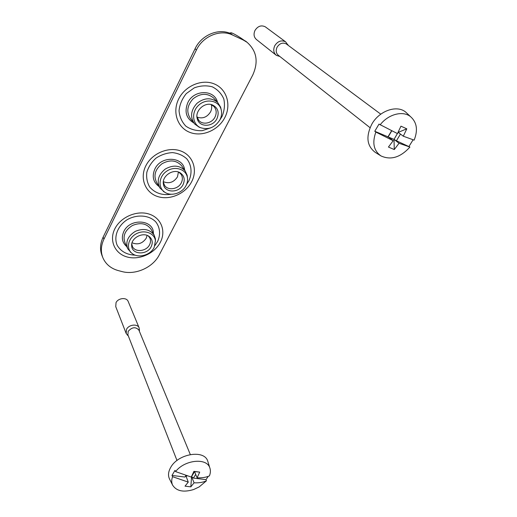 <?xml version="1.0" encoding="UTF-8"?>
<svg xmlns="http://www.w3.org/2000/svg" width="517" height="517" viewBox="0 0 517 517"><rect width="100%" height="100%" fill="white"/><g stroke="black" fill="none" stroke-linecap="round" stroke-linejoin="round"><path stroke-width="0.78" d="M178.63 99.096C172.032 112.351 177.674 127.925 190.036 132.449C202.315 137.167 218.342 130.252 224.817 117.579C231.461 104.983 226.905 89.195 214.477 84.013C202.147 78.636 185.047 85.764 178.63 99.096M145.729 166.002C139.519 178.468 145.406 192.725 157.691 196.557C169.893 200.57 185.545 193.688 191.639 181.745C197.914 169.873 193.054 155.384 180.698 150.964C168.432 146.363 151.752 153.471 145.729 166.002M114.761 228.973C108.913 240.722 115 253.789 127.195 256.994C139.312 260.374 154.609 253.524 160.36 242.253C166.28 231.041 161.168 217.741 148.89 214.006C136.701 210.096 120.429 217.179 114.761 228.973M243.197 39.983L247.01 42.258C256.736 50.924 258.662 61.82 252.787 74.952L159.346 254.758C153.032 267.457 135.486 275.361 121.818 271.522L118.367 270.617C111.077 268.588 105.972 264.433 103.051 258.151C100.544 252.115 100.841 245.775 103.943 239.138L196.408 50.026C202.832 36.145 220.41 28.952 232.618 35.059L243.197 39.983L240.612 37.851L247.087 42.316M103.943 239.138L103.116 237.154C100.027 243.772 99.736 250.099 102.237 256.122L102.625 257.078M103.116 237.154L195.083 48.714C201.242 35.447 217.696 28.177 229.8 33.25L230.931 32.758C232.114 32.649 238.078 36.203 240.612 37.851M229.277 33.049L229.606 33.023M171.295 194.237C162.37 195.588 155.203 193.229 149.794 187.16C147.177 182.701 146.188 177.738 146.834 172.271C148.502 166.855 151.584 162.118 156.089 158.073C161.188 154.751 166.655 152.929 172.484 152.605C178.132 153.252 182.902 155.333 186.786 158.842C191.607 164.91 192.343 173.15 188.879 180.801L186.54 184.485M184.634 170.145C183.658 156.405 160.903 155.371 154.816 169.117C151.785 176.42 153.194 182.217 159.036 186.508M186.042 185.545C182.365 193.171 171.308 196.725 164.865 192.279C157.795 187.904 158.674 176.491 166.694 171.179C174.584 165.679 185.687 168.949 187.303 177.034C187.891 179.884 187.471 182.721 186.042 185.545M183.102 184.55C179.095 193.319 164.425 193.093 163.411 184.104C161.679 176.142 173.182 168.329 180.09 172.775C184.246 175.644 185.248 179.567 183.102 184.55M164.684 192.175L159.96 188.059C156.502 181.118 158.28 174.778 165.285 169.04C173.221 164.626 179.851 165.259 185.17 170.927L187.148 175.276L187.432 177.738M159.533 187.341L156.716 182.637C153.278 175.748 155.016 169.473 161.931 163.799C169.77 159.449 176.329 160.089 181.603 165.724L182.1 166.442M178.817 172.174L180.95 174.145C182.695 176.769 182.824 179.645 181.331 182.785C178.294 189.319 167.909 190.928 164.516 185.312L163.327 182.074M178.436 172.045L177.454 176.879C173.77 182.385 169.072 183.981 163.359 181.674M135.254 255.165C127.04 254.862 121.043 251.617 117.249 245.439C113.456 236.948 117.624 225.877 127.117 219.725C136.94 214.07 149.226 215.072 155.759 221.864C160.076 227.325 160.729 234.602 157.614 241.458L154.964 245.472M153.349 233.581C154.215 219.576 129.935 217.676 123.783 231.603C121.172 237.639 122.161 242.641 126.755 246.603M154.15 247.449C150.357 255.456 137.632 258.7 131.673 253.084C125.805 248.154 128.3 237.788 136.501 233.671C144.611 229.374 154.635 233.245 155.436 240.773L154.15 247.449M151.222 246.615C147.274 255.32 131.9 254.855 131.686 245.885C130.633 237.943 143.422 231.351 149.432 236.702C152.412 239.377 153.006 242.68 151.222 246.615M131.26 252.768L127.751 248.767C125.308 241.885 127.835 236.075 135.331 231.351C143.539 227.978 149.814 229.231 154.156 235.106L155.417 238.912L155.475 241.135M127.492 248.199L124.991 242.751C122.561 235.914 125.049 230.155 132.449 225.49C140.559 222.174 146.763 223.434 151.08 229.277L151.384 229.858M210.994 127.764L202.25 130.665C196.124 130.943 190.663 129.437 185.868 126.167C181.855 121.967 179.58 116.823 179.044 110.716C179.696 104.46 182.126 98.734 186.34 93.551L194.256 87.864C200.415 85.596 206.432 85.253 212.3 86.83C217.605 89.519 221.438 93.551 223.803 98.941C225.05 104.77 224.462 110.612 222.039 116.474L219.731 120.164M217.495 102.237C214.497 89.267 193.72 89.428 187.781 102.754C184.252 111.762 186.256 118.477 193.797 122.91M219.919 119.808C215.046 127.466 208.629 130.11 200.661 127.731C192.376 124.416 191.103 112.137 198.593 105.287C205.902 98.243 218.161 100.285 220.921 108.809C222.097 112.428 221.761 116.099 219.919 119.808M216.959 118.632C212.959 127.318 199.297 127.557 197.281 118.852C194.644 111 204.538 101.713 212.241 104.848C217.941 107.646 219.512 112.241 216.959 118.632M200.719 127.751L199.135 127.195L194.618 123.944C189.946 117.23 190.708 110.373 196.912 103.381C204.299 97.616 211.207 97.286 217.644 102.405L220.604 107.135L221.237 109.875M193.953 123.104L190.825 119.201C186.185 112.538 186.928 105.752 193.041 98.844C200.325 93.15 207.155 92.847 213.54 97.92L214.29 98.734M148.276 235.939L149.684 237.697C150.835 239.894 150.802 242.24 149.594 244.722C146.544 251.378 135.202 252.677 132.475 246.596L131.764 244.024L131.686 245.885M147.119 235.409L146.259 238.15C142.55 243.546 137.813 245.097 132.055 242.783M210.839 104.473L213.857 106.412C216.494 109.436 216.882 112.971 215.033 117.01C212.06 123.298 202.858 125.288 198.845 120.455L196.932 116.616M211.298 104.654C211.989 107.051 211.744 109.455 210.555 111.872C207.097 117.275 202.593 119.02 197.048 117.094M400.468 134.071L396.423 140.792L394.012 139.383L399.04 143.274L409.923 147.061C400.481 157.439 390.839 160.393 380.99 155.934C373.713 150.802 372.001 142.854 375.859 132.081L393.191 140.708L388.435 147.041L394.277 149.562L399.04 143.274M409.923 147.061L396.423 140.792M409.037 146.35L413.064 139.849M394.277 149.562L394.012 139.383L374.773 131.266L375.859 132.081M387.866 137.031L391.589 130.788M380.098 124.894C388.125 114.27 402.743 110.354 410.472 116.584C416.889 122.264 418.111 130.116 414.143 140.133L403.305 136.21L398.219 132.371L406.789 128.823L400.953 126.167L397.463 133.599L379 124.093L374.773 131.266M403.305 136.21L406.789 128.823M380.648 155.72L375.368 152.444C366.831 146.059 365.668 136.591 371.872 124.054C379.219 110.851 396.681 104.68 405.567 111.976L407.829 114.102M370.049 127.693L278.463 55.39C276.039 53.335 275.58 50.601 277.086 47.189C279.652 43.318 282.721 42.226 286.295 43.926L286.728 44.249M279.846 56.482L276.395 55.364C273.545 52.941 273.008 49.722 274.773 45.703C277.791 41.134 281.41 39.848 285.623 41.845L288.15 45.309M275.897 54.97L256.658 39.699C253.905 37.36 253.349 34.277 254.984 30.445C257.815 26.096 261.253 24.887 265.305 26.826L265.803 27.194M391.75 130.872L388.196 136.824L393.191 140.708M394.012 139.383L398.122 132.333M195.697 474.36L193.455 478.089L191.581 476.622L194.075 482.82C198.883 483.033 202.994 482.367 206.406 480.829L199.2 486.904L193.733 489.489C183.613 492.604 176.588 491.182 172.665 485.23C171.437 482.71 171.411 479.86 172.581 476.687L188.259 482.122L185.028 486.167L190.831 486.84L194.075 482.82M206.406 480.829L206.018 479.64L193.455 478.089M206.018 479.64L208.241 476.364M186.915 476.047L185.81 475.905L184.957 477.042L171.993 475.44L172.581 476.687M184.957 477.042L185.752 475.705M175.58 471.601C184.485 459.794 206.71 457.532 209.792 467.788C210.71 470.257 210.587 472.952 209.424 475.879C206.018 477.391 201.914 478.031 197.1 477.798L194.579 471.627L199.717 472.099L193.907 471.355L191.29 477.075L175.58 471.601L174.985 470.36L171.993 475.44M197.1 477.798L199.717 472.099M172.665 485.23L169.505 478.968C167.889 475.543 168.277 471.711 170.668 467.465C177.99 453.648 204.286 449.351 207.718 461.074L208.093 462.282M176.988 460.492L127.906 334.874L128.171 331.358C132.009 327.035 135.583 326.608 138.879 330.079L138.957 330.266M128.035 335.585L126.193 333.517L126.51 329.374C128.772 324.521 137.509 323.506 139.144 327.862L139.293 331.074L139.512 329.749M126.109 333.297L115.763 306.678L116.028 302.652C118.16 297.966 126.529 297.094 128.138 301.353L128.222 301.566M185.9 475.75L188.259 482.122M190.831 486.84L191.581 476.622L194.579 471.627L193.836 471.536M196.408 50.026L195.083 48.714M232.618 35.059L230.091 32.939M187.303 177.034L187.148 175.276M164.865 192.279L163.366 191.439M185.17 170.927L181.603 165.724M163.366 182.359L163.411 184.104M179.089 172.284L180.09 172.775M164.516 185.312L164.232 184.847M155.436 240.773L155.417 238.912M131.673 253.084L130.226 251.96M154.156 235.106L151.08 229.277M220.921 108.809L220.604 107.135M200.661 127.731L199.135 127.195M217.644 102.405L213.54 97.92M148.65 236.159L149.432 236.702M132.475 246.596L132.3 246.228M197.074 117.197L197.281 118.852M210.981 104.499L212.241 104.848M198.845 120.455L198.399 119.905M247.01 42.258L245.491 41.005M410.472 116.584L405.567 111.976M380.777 114.167L286.295 43.926M288.021 45.212L287.917 44.656M285.623 41.845L265.305 26.826M193.733 489.489L199.2 486.904M209.792 467.788L207.718 461.074M190.308 454.527L138.879 330.079M128.242 335.733L127.331 335.074M139.144 327.862L128.138 301.353"/></g></svg>
